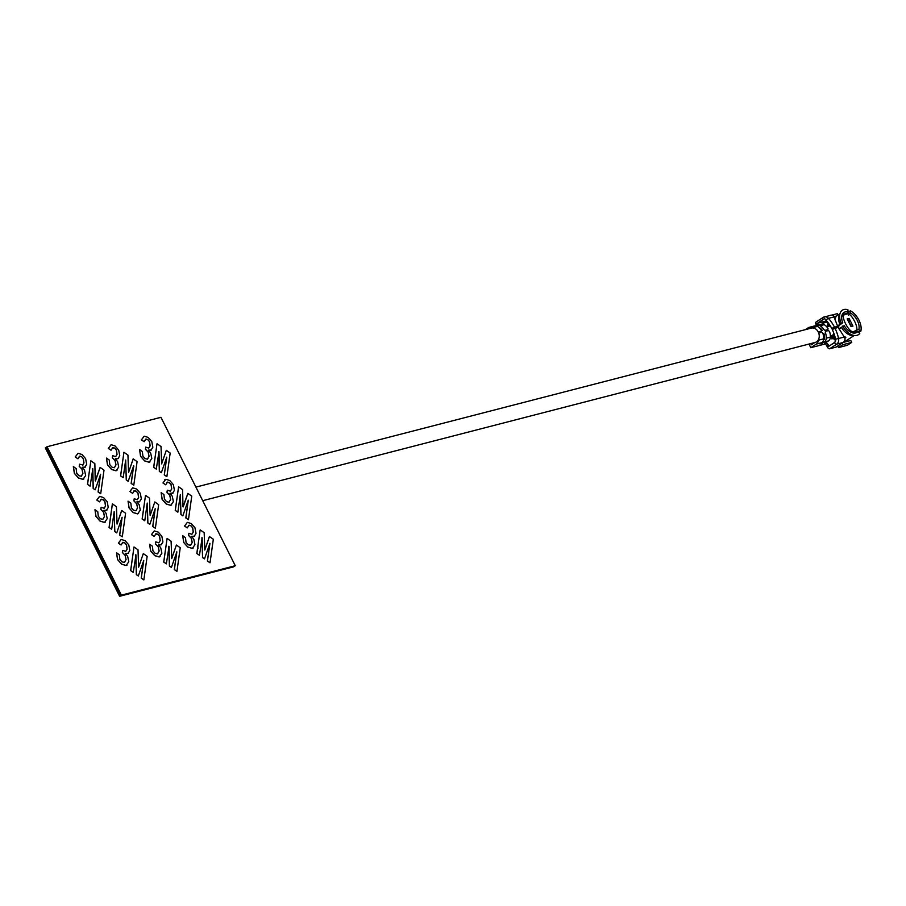 <?xml version="1.0" encoding="UTF-8"?>
<svg xmlns="http://www.w3.org/2000/svg" width="906" height="906" viewBox="0 0 906 906"><rect width="100%" height="100%" fill="white"/><g stroke="black" fill="none" stroke-linecap="round" stroke-linejoin="round"><path stroke-width="1.36" d="M120.351 595.82L46.036 447.405L45.3 447.892L119.615 596.295L120.351 595.82L46.399 447.168L120.351 595.82L234.246 566.386L120.351 595.82M235.277 565.718L160.951 417.304L47.067 446.737L121.381 595.14L235.277 565.718L233.51 566.873L119.615 596.295M197.327 546.952L198.199 548.051M133.137 468.368L133.828 466.59M197.802 546.862L197.587 546.035M197.87 546.816L197.984 545.503M121.381 595.14L234.609 566.148L120.725 595.57L46.399 447.168L47.067 446.737M158.992 451.63L156.285 469.115L153.726 467.292L157.021 443.702L161.03 446.556L161.642 463.883L166.319 450.316L170.169 453.057L166.874 476.635L164.314 474.823L166.783 457.156L161.336 472.705L159.411 471.335L158.992 451.63M164.314 474.823L166.67 457.179M128.256 481.256L126.33 479.886L125.674 459.999L123.205 477.655L120.634 475.843L123.929 452.253L127.939 455.095L128.561 472.434L133.159 458.912L137.089 461.596L133.794 485.186L131.234 483.362L133.692 465.707L128.188 481.301L126.262 479.931L125.662 460.089M128.561 472.434L133.239 458.866M82.605 465.174L83.975 462.955L83.375 458.685L81.676 456.669L79.773 456.114L77.939 458.798L75.289 456.918L78.052 453.294L81.982 454.495L85.628 458.685L86.693 464.359L84.824 467.292L82.321 467.236L84.541 470.282L85.651 475.593L83.012 479.308L78.562 477.994L74.451 473.351L73.409 466.624L76.172 468.595L76.716 473.238L78.879 475.707L81.325 476.239L82.91 473.385L82.05 469.172L79.275 466.273L79.558 464.212L82.99 465.016M82.525 465.231L83.896 463.011L83.307 458.73L81.597 456.715L79.196 456.375M163.035 482.909L165.798 479.285L169.728 480.486L173.374 484.676L174.439 490.35L172.57 493.283L170.068 493.226L172.287 496.273L173.397 501.584L170.758 505.299L166.308 503.985L162.197 499.342L161.155 492.615L163.918 494.585L164.462 499.229L166.625 501.698L169.071 502.23L170.656 499.376L169.796 495.163L167.021 492.264L167.304 490.203L170.351 491.165L171.721 488.946L171.121 484.676L169.422 482.66L167.519 482.105L165.685 484.789L162.967 482.966L165.719 479.331M164.767 479.738L165.798 479.285M168.992 502.275L170.588 499.421L169.716 495.208L166.953 492.309L167.293 490.293M182.876 515.763L180.917 514.472L180.317 494.631M182.921 515.786L180.996 514.427L180.328 494.54L177.859 512.196L175.3 510.372L178.595 486.794L182.604 489.636L182.978 506.805L187.893 493.396L191.755 496.137L188.448 519.727L185.889 517.904L188.278 500.191L182.842 515.842M137.576 507.915L136.704 503.713L133.941 500.814L134.224 498.753L137.259 499.716L138.629 497.496L138.04 493.215L136.342 491.211L134.428 490.656L132.604 493.34L129.954 491.46L132.706 487.836L136.636 489.036L140.294 493.226L141.347 498.9L139.479 501.822L136.976 501.777L139.196 504.812L140.305 510.135L137.667 513.838L133.227 512.536L129.105 507.892L128.063 501.165L130.838 503.124L131.381 507.768L133.544 510.248L135.979 510.78L137.576 507.915L136.636 503.759L133.862 500.859L134.213 498.844M139.411 501.879L136.908 501.822M94.983 509.704L97.746 511.675L98.29 516.318L100.464 518.787L102.899 519.331L104.484 516.465L103.624 512.264L100.849 509.365L101.144 507.303L104.179 508.266L105.549 506.046L104.96 501.765L103.25 499.761L101.347 499.206L99.513 501.89L96.863 500.01L99.626 496.375L103.556 497.575L107.202 501.765L108.267 507.439L106.398 510.372L103.896 510.327L106.115 513.362L107.225 518.674L104.586 522.388L100.136 521.086L96.025 516.443L94.983 509.704M112.423 503.883L116.432 506.737L117.055 524.064L121.732 510.497L125.583 513.238L122.287 536.828L119.717 535.004L122.106 517.281L116.749 532.887L114.824 531.516L114.156 511.641L111.687 529.297L109.128 527.473L112.412 503.974M116.704 532.853L114.745 531.562L114.145 511.731M182.729 535.695L185.492 537.666L186.036 542.309L188.21 544.778L190.645 545.321L192.231 542.456L191.37 538.255L188.595 535.344L188.89 533.294L191.925 534.257L193.295 532.037L192.706 527.756L190.996 525.752L189.094 525.197L187.259 527.881L184.609 526.001L187.372 522.366L191.302 523.566L194.949 527.756L196.013 533.43L194.144 536.363L191.642 536.318L193.861 539.353L194.971 544.665L192.332 548.379L187.882 547.077L183.771 542.434L182.729 535.695M192.332 548.379L187.814 547.122L183.703 542.479L182.718 535.797M204.756 550.021L209.399 536.533L213.329 539.229L210.033 562.807L207.395 561.04L209.818 543.351M210.033 562.807L207.463 560.995L209.932 543.328L204.496 558.877L202.57 557.507L202.151 537.802L199.433 555.287L196.874 553.464L200.169 529.874L204.178 532.728L204.801 550.055L209.479 536.488M202.57 557.507L201.891 537.722M169.06 546.341L166.353 563.838L163.793 562.014L167.089 538.424L171.098 541.267L171.71 558.606L176.387 545.038L180.237 547.768L176.942 571.358L174.382 569.534L176.851 551.879L171.404 567.428L169.479 566.057L169.06 546.341M126.07 559.557L125.198 555.344L122.423 552.445L122.718 550.384L125.753 551.358L127.123 549.138L126.534 544.857L124.824 542.841L122.922 542.286L121.087 544.982L118.437 543.09L121.2 539.466L125.13 540.667L128.777 544.857L129.841 550.531L127.973 553.464L125.47 553.407L127.689 556.454L128.799 561.765L126.161 565.48L121.721 564.166L117.599 559.523L116.557 552.796L119.32 554.766L119.864 559.41L122.038 561.879L124.473 562.411L126.07 559.557L125.119 555.389L122.355 552.49L122.706 550.474M135.979 554.891L133.273 572.377L130.702 570.554L133.997 546.975L138.006 549.817L138.629 567.156L143.307 553.589L147.157 556.318L143.861 579.908L141.291 578.085L143.76 560.429L138.324 575.978L136.398 574.608L135.719 554.812M138.278 575.944L136.319 574.653L135.9 554.936M133.205 572.332L130.634 570.61L133.986 547.065M138.584 567.122L143.273 553.668M143.794 579.863L141.223 578.13L143.646 560.452M127.044 565.106L126.093 565.525L121.642 564.212L117.531 559.568L116.546 552.887M124.405 562.467L125.991 559.602M125.685 551.403L127.055 549.183L126.455 544.902L124.756 542.898L122.355 542.547M121.03 544.936L118.369 543.147L121.121 539.512M128.493 553.249L125.39 553.453M171.359 567.394L169.411 566.103L168.81 546.261M166.296 563.792L163.714 562.06L167.078 538.515M171.664 558.572L176.364 545.118M176.885 571.312L174.303 569.591L176.738 551.901M160.124 556.556L159.173 556.975L154.722 555.672L150.611 551.029L149.626 544.336M157.485 553.917L159.071 551.052L158.21 546.85L155.436 543.951L155.787 541.924M158.765 542.853L160.136 540.633L159.547 536.352L157.837 534.347L155.436 533.996M154.122 536.386L151.449 534.597L154.213 530.961M161.574 544.699L158.482 544.914M199.377 555.242L196.806 553.509L200.158 529.965M204.45 558.843L202.491 557.552M190.566 545.367L192.163 542.501L191.291 538.3L188.527 535.401L188.878 533.374M191.857 534.302L193.216 532.082L192.627 527.802L190.928 525.797L188.527 525.446M187.202 527.847L184.541 526.046L187.293 522.422M194.665 536.148L191.562 536.363M193.216 548.005L192.265 548.424M111.631 529.251L109.06 527.519L112.355 503.929M117.01 524.03L121.653 510.542M122.219 536.782L119.649 535.05L122.072 517.36M105.47 522.015L104.518 522.434L100.068 521.131L95.957 516.488L94.971 509.806M102.82 519.376L104.417 516.511L103.544 512.309L100.781 509.41L101.132 507.383M104.111 508.311L105.47 506.092L104.881 501.811L103.182 499.806L100.781 499.455M99.456 501.856L96.795 500.055L99.547 496.431M106.919 510.157L103.816 510.372M149.784 524.302L147.837 523.022L147.236 503.181M144.722 520.701L142.14 518.968L145.504 495.423M150.136 515.525L154.813 501.947L158.663 504.687L155.368 528.277L152.808 526.454L155.186 508.73L149.83 524.336L147.905 522.966L147.248 503.09L144.779 520.746L142.219 518.923L145.515 495.333L149.513 498.187L150.136 515.525L154.79 502.026M155.311 528.232L152.729 526.499L155.164 508.81M138.55 513.464L137.599 513.895L133.148 512.581L129.037 507.938L128.052 501.256M135.911 510.825L137.497 507.972M137.191 499.761L138.561 497.541L137.972 493.272L136.262 491.256L133.862 490.905M132.548 493.306L129.875 491.505L132.638 487.881M177.803 512.15L175.232 510.429L178.584 486.884M183.182 506.941L187.87 493.487M188.391 519.682L185.821 517.949L188.244 500.271M171.642 504.925L170.679 505.344L166.24 504.03L162.117 499.387L161.143 492.705M170.271 491.222L171.642 489.002L171.053 484.721L169.343 482.705L166.942 482.366M165.628 484.755L162.967 482.966M173.091 493.068L169.988 493.272M95.13 489.772L93.171 488.481L92.571 468.64M90.056 486.16L87.486 484.438L90.838 460.894M95.436 480.95L100.124 467.496M100.645 493.691L98.075 491.958L100.498 474.28M83.896 478.934L82.933 479.353L78.494 478.04L74.371 473.396L73.329 466.669M81.246 476.284L82.842 473.43L81.97 469.217L79.207 466.318L79.547 464.302M77.882 458.764L75.221 456.975L77.973 453.34M85.345 467.077L82.242 467.281M123.137 477.621L120.566 475.888L123.918 452.343M133.726 485.14L131.155 483.419L133.59 465.729M116.976 470.384L116.025 470.803L111.574 469.501L107.463 464.857L106.478 458.164M114.337 467.745L115.923 464.88L115.062 460.678L112.287 457.768L112.638 455.752M115.617 456.681L116.987 454.461L116.387 450.18L114.688 448.176L112.287 447.824M110.974 450.214L108.301 448.425L111.053 444.789M118.426 458.527L115.322 458.742M161.291 472.672L159.343 471.38L158.743 451.55M156.228 469.07L153.646 467.337L157.01 443.793M161.596 463.849L166.296 450.395M166.817 476.601L164.235 474.869M150.056 461.834L149.105 462.253L144.654 460.95L140.543 456.307L139.569 449.625M147.418 459.195L149.014 456.33L148.142 452.128L145.368 449.229L145.719 447.202M148.697 448.13L150.068 445.911L149.479 441.63L147.769 439.625L145.368 439.274M144.054 441.664L141.381 439.874L144.145 436.25M151.517 449.976L148.414 450.191M139.581 449.523L142.344 451.494L142.888 456.137L145.051 458.606L147.497 459.149L149.082 456.284L148.21 452.083L145.447 449.172L145.73 447.122L148.777 448.085L150.147 445.865L149.547 441.584L147.848 439.58L145.934 439.014L144.111 441.709L141.461 439.829L144.213 436.194L148.154 437.394L151.8 441.584L152.854 447.258L150.996 450.191L148.482 450.146L150.702 453.181L151.812 458.493L149.184 462.207L144.733 460.905L140.623 456.25L139.581 449.523M106.489 458.074L109.264 460.044L109.796 464.687L111.97 467.156L114.405 467.689L116.002 464.835L115.13 460.622L112.355 457.723L112.65 455.673L115.685 456.635L117.055 454.416L116.466 450.135L114.756 448.119L112.854 447.564L111.019 450.259L108.38 448.368L111.132 444.744L115.062 445.945L118.709 450.135L119.773 455.809L117.905 458.742L115.402 458.685L117.621 461.732L118.731 467.043L116.093 470.758L111.653 469.444L107.531 464.801L106.489 458.074M149.637 544.246L152.412 546.216L152.955 550.859L155.119 553.328L157.565 553.872L159.15 551.007L158.278 546.794L155.515 543.894L155.798 541.845L158.844 542.807L160.215 540.588L159.615 536.307L157.916 534.291L156.002 533.736L154.179 536.431L151.529 534.551L154.28 530.916L158.222 532.116L161.868 536.307L162.921 541.981L161.064 544.914L158.55 544.857L160.77 547.904L161.88 553.215L159.252 556.93L154.801 555.616L150.69 550.973L149.637 544.246M92.82 468.719L90.113 486.205L87.554 484.382L90.849 460.803L94.858 463.646L95.232 480.814L100.147 467.405L104.009 470.146L100.702 493.736L98.142 491.913L100.611 474.257L95.175 489.795L93.25 488.436L92.82 468.719M826.714 326.772L829.205 326.126A4.881 3.884 75.5 0 1 830.394 326.047M833.361 328.051A4.881 3.884 75.5 0 1 833.701 328.618M833.939 333.499A4.881 3.884 75.5 0 1 831.64 335.571L830.406 335.888M195.911 487.111L811.38 328.097A7.429 5.912 75.5 0 1 818.277 331.981A7.429 5.912 75.5 0 1 815.094 342.479L202.706 500.69M826.51 320.69L822.671 323.204L827.54 321.947M835.004 319.818A13.012 7.61 -123.2 0 1 835.049 319.546A13.012 7.61 56.8 0 1 835.774 317.191L834.392 317.553M844.619 337.61L845.842 337.304L844.8 337.983M833.735 343.057L835.309 341.63M834.675 335.696L831.651 337.689A1.087 0.634 -123.2 0 1 831.935 338.946L835.026 336.919M843.656 336.137A13.012 7.61 56.8 0 0 845.842 337.304M842.07 343.17L842.829 344.699L851.742 342.389L850.779 340.475L843.169 342.445M842.829 344.699L838.424 347.587L847.325 345.288L851.742 342.389M838.424 347.587L837.654 346.058M846.804 340.339L847.325 341.369M838.016 314.982L837.359 313.669L831.708 315.129M834.109 316.67L836.317 316.103M827.337 322.004A1.087 0.634 -123.2 0 1 827.031 322.366L826.397 322.536A1.087 0.634 -123.2 0 1 825.83 322.389M808.99 344.054L810.802 347.689L816.329 344.076A5.425 4.315 -104.5 0 0 818.311 340.237L823.713 338.833A5.425 4.315 75.5 0 1 821.731 342.683L819.896 343.884L824.279 342.026A5.425 4.315 -104.5 0 0 826.261 338.176L830.394 337.111A10.849 8.63 75.5 0 0 829.432 331.381L828.356 330.565L825.491 331.302L825.298 332.457L825.491 331.302M822.433 343.227L822.048 342.445M823.713 338.833A10.849 8.63 -104.5 0 0 822.75 333.114L821.674 332.287L818.73 333.057M827.88 329.614L827.993 328.516L827.88 329.614L825.015 330.35L823.86 329.58A10.849 8.63 -104.5 0 0 820.032 325.73A5.425 4.315 -104.5 0 0 817.167 325.277A5.425 4.315 -104.5 0 0 816.125 325.741L815.955 325.854M817.167 325.277L821.3 324.212A5.425 4.315 75.5 0 1 824.166 324.665A10.849 8.63 75.5 0 1 827.993 328.516M818.865 327.36A8.675 6.897 75.5 0 1 822.376 330.554M809.217 327.338L814.619 325.945A5.425 4.315 75.5 0 1 817.484 326.387L812.07 327.791A5.425 4.315 -104.5 0 0 809.217 327.338A5.425 4.315 -104.5 0 0 808.175 327.802L805.332 329.659M818.322 332.072L821.198 331.336L821.312 330.237A10.849 8.63 -104.5 0 0 817.484 326.387M834.188 316.874L828.446 318.357A37.01 29.445 75.5 0 1 834.483 327.168L837.676 326.353L833.554 315.684A5.425 4.315 75.5 0 0 830.689 315.231L823.056 317.44A2.174 1.268 56.8 0 1 823.294 317.338A5.425 4.315 75.5 0 1 824.335 316.874A5.425 4.315 75.5 0 1 828.446 318.357A2.174 0.713 138.1 0 0 826.068 320.192L824.596 318.55L815.932 324.201A2.174 1.268 -123.2 0 1 816.012 322.06A2.174 1.268 -123.2 0 1 816.238 321.958L822.875 317.61M825.185 321.562L826.295 320.441M834.483 327.168L831.742 328.459L837.676 326.353M826.068 320.192A34.836 27.712 75.5 0 1 831.742 328.459M825.038 321.268L817.405 323.238L818.118 324.676A2.174 1.268 -123.2 0 1 818.265 324.994M815.932 324.201L816.578 325.492M814.732 342.57L811.323 344.812L810.723 343.612M823.814 333.419A8.675 6.897 75.5 0 1 824.267 339.49L823.554 339.954M830.394 337.111A5.425 4.315 75.5 0 1 828.412 340.95L824.369 343.601L825.955 343.193A2.174 1.268 -123.2 0 1 828.186 344.778L826.714 345.741A2.174 1.268 56.8 0 0 824.483 344.155L825.955 343.193M826.261 338.176A10.849 8.63 -104.5 0 0 825.298 332.457M810.802 347.689L824.483 344.155M835.592 339.206L844.29 337.066L838.152 327.304L832.218 329.422A34.836 27.712 75.5 0 1 835.592 339.206A3.25 2.593 75.5 0 1 834.483 342.559L828.911 346.217L828.186 344.778M826.714 345.741L827.438 347.179L828.911 346.217M844.29 337.066L845.06 338.663A5.425 4.315 75.5 0 1 843.078 342.502L836.034 347.123L829.67 348.765A2.174 1.268 -123.2 0 1 827.438 347.179M854.245 335.469L844.279 341.992A13.012 7.61 -123.2 0 1 843.746 342.298M835.649 340.509A13.012 7.61 -123.2 0 1 833.078 338.21M832.263 337.281A13.012 7.61 -123.2 0 1 831.074 335.718M827.597 325.832A13.012 7.61 -123.2 0 1 828.118 322.683M838.548 328.074L840.406 328.391M853.803 333.136L853.735 333.046A11.891 6.954 56.8 0 1 844.199 325.662L838.945 328.799M842.58 326.081A14.643 8.562 56.8 0 0 850.304 334.042A14.643 8.562 56.8 0 0 859.771 333.385L857.891 331.483L855.049 332.14A10.849 6.342 -123.2 0 1 854.211 332.898A10.849 6.342 -123.2 0 1 853.939 333.057M853.735 333.046A11.891 6.954 56.8 0 0 857.891 331.483M853.826 335.401A13.012 7.61 -123.2 0 1 841.334 327.27M857.382 331.845L860.7 331.528L858.82 329.614A11.891 6.954 56.8 0 0 857.37 320.633A11.891 6.954 56.8 0 0 850.53 313.046L850.281 310.713L847.608 313.929M850.281 310.713A14.643 8.562 -123.2 0 1 858.979 320.214A14.643 8.562 -123.2 0 1 860.7 331.528M852.727 332.955L855.989 330.282L858.82 329.614M853.701 331.777L854.449 332.547M850.53 313.046L848.492 315.322M842.07 314.937A10.849 6.342 -123.2 0 1 842.331 314.756A10.849 6.342 -123.2 0 1 843.475 314.257A10.849 6.342 -123.2 0 1 845.151 314.133M846.125 314.314L848.152 312.038A11.891 6.954 56.8 0 0 842.002 315.129A11.891 6.954 56.8 0 0 842.761 322.785L838.967 325.514L838.65 326.975L837.37 327.304L837.688 325.843L839.896 324.405A13.012 7.61 -123.2 0 1 839.873 314.11M848.152 312.038L847.903 309.705A14.643 8.562 56.8 0 0 839.715 317.881A14.643 8.562 56.8 0 0 841.142 323.204L842.761 322.785M853.678 333.046L855.049 332.14M834.086 336.092A10.849 6.342 -123.2 0 1 833.044 334.79L834.098 336.081M832.342 335.299A10.849 6.342 56.8 0 0 833.35 336.568M834.188 337.474A10.849 6.342 56.8 0 0 835.457 338.595M837.506 326.013L838.967 325.514M841.142 323.204L839.896 324.405M835.626 339.433A13.012 7.61 -123.2 0 1 833.814 337.723M832.999 336.805A13.012 7.61 -123.2 0 1 831.98 335.469M828.322 325.356A13.012 7.61 -123.2 0 1 828.537 323.249M829.477 324.597L826.51 326.545M851.04 326.59L847.201 318.935L849.115 318.436L852.954 326.103L851.04 326.59M854.392 331.132C861.968 332.638 850.27 309.274 845.762 313.895C838.186 312.4 849.885 335.764 854.392 331.132L852.24 332.717M845.762 313.895L841.731 316.364M848.469 321.313L847.506 319.399L849.284 318.935L850.247 320.849L848.412 321.347M850.247 320.849L848.673 321.879M832.093 335.413L832.433 336.092M833.214 336.658L832.897 336.024M849.907 324.178L850.859 326.103L852.648 325.639L851.685 323.725L849.851 324.223M821.731 342.683L816.329 344.076M824.166 324.665L820.032 325.73M816.012 322.06L823.056 317.44A2.174 1.268 56.8 0 0 822.976 319.58M817.201 325.277L818.118 324.676M828.412 340.95L824.279 342.026M834.97 328.131A37.01 29.445 75.5 0 1 838.56 338.55A5.425 4.315 75.5 0 1 836.714 344.144L829.67 348.765M834.483 342.559A2.174 1.268 56.8 0 0 836.714 344.144L843.078 342.502M824.528 337.417L823.724 337.621M839.987 313.703L834.347 317.394"/></g></svg>

